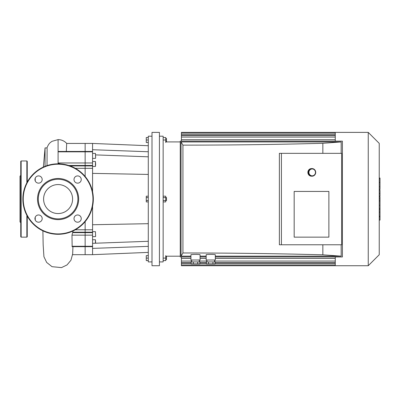 <?xml version="1.0" encoding="UTF-8"?>
<svg xmlns="http://www.w3.org/2000/svg" width="400" height="400" viewBox="0 0 400 400"><rect width="100%" height="100%" fill="white"/><g stroke="black" fill="none" stroke-linecap="round" stroke-linejoin="round"><path stroke-width="0.6" d="M20.76 208.16L20.76 175.44L20 176.2L20 221.915L20.76 222.675L20.76 208.16M27.24 223.595L27.24 227.215M20.76 227.215L20.76 223.595M20.76 236.77L20.76 161.345L21.145 160.96L21.145 237.155L20.76 236.77M27.24 216.075L27.24 236.77L26.855 237.155L21.145 237.155M27.24 182.04L27.24 161.345L26.855 160.96L21.145 160.96M92.57 206.345L92.57 229.79L85.145 229.79L85.145 221.645L85.145 232.19L85.145 229.79L75.34 229.79M85.145 176.47L85.145 143.44L85.145 176.47M92.57 229.79L92.57 246.665L85.145 246.665L85.145 246.275L85.145 254.675L85.145 246.665L72.15 246.665L71.98 235.145L72.605 232.64A15.115 10.69 0 0 0 72.795 232.19L73.065 230.955M92.57 232.64L85.145 232.64L85.145 232.19L85.145 235.145L85.145 232.64L72.605 232.64M92.57 246.275L85.145 246.275L85.145 235.145L85.145 246.275L72 246.275M72.665 254.035L72.93 246.665M148.285 145.725L92.57 143.44L92.57 151.45L58.095 151.455L58.095 163.375L60.245 163.885M66.315 151.45L66.69 143.44L92.57 143.44M45.05 166.325L45.05 147.915L43.375 167.04M45.05 147.915L46.98 147.915L47.12 148.895L47.02 165.605M35.24 180.95L35.24 178.105M35.24 220.01L35.24 217.165M38.565 222.205A3.62 3.62 0 0 0 41.7 216.775A3.62 3.62 0 0 0 35.43 216.775A3.62 3.62 0 0 0 38.565 222.205M34.945 179.53A3.62 3.62 0 0 0 40.375 182.66A3.62 3.62 0 0 0 40.375 176.395A3.62 3.62 0 0 0 34.945 179.53M77.625 175.91A3.62 3.62 0 0 0 74.49 181.335A3.62 3.62 0 0 0 80.76 181.335A3.62 3.62 0 0 0 77.625 175.91M81.245 218.585A3.62 3.62 0 0 0 75.815 215.455A3.62 3.62 0 0 0 75.815 221.72A3.62 3.62 0 0 0 81.245 218.585M58.095 219.63A20.57 20.57 0 0 0 75.91 188.77A20.57 20.57 0 0 0 40.28 188.77A20.57 20.57 0 0 0 58.095 219.63M58.095 218.865A19.81 19.81 0 0 0 75.25 189.155A19.81 19.81 0 0 0 40.94 189.155A19.81 19.81 0 0 0 58.095 218.865M58.095 234.295A35.24 35.24 0 0 0 88.61 181.44A35.24 35.24 0 0 0 27.58 181.44A35.24 35.24 0 0 0 58.095 234.295M58.095 213.555A14.495 14.495 0 0 0 70.65 191.81A14.495 14.495 0 0 0 45.54 191.81A14.495 14.495 0 0 0 58.095 213.555M148.285 260.58L146.265 260.58L146.265 255.63L148.285 255.63M148.285 258.105L146.265 258.105M165.735 259.63L166.495 259.63L166.495 256.58L165.735 256.58M163.145 260.58L165.735 260.58L165.735 255.63M163.145 258.105L165.735 258.105M148.285 197.63L146.265 197.63L146.265 201.915L148.285 201.915M148.285 200.485L146.265 200.485M148.285 196.2L146.265 196.2L146.265 197.63M165.735 200.58L166.495 200.58L166.495 197.535L165.735 197.535M163.145 197.63L165.735 197.63L165.735 196.2L163.145 196.2M163.145 201.915L165.735 201.915L165.735 197.63M163.145 200.485L165.735 200.485M165.735 141.535L166.495 141.535L166.495 138.485L165.735 138.485M165.735 142.485L165.735 137.535L163.145 137.535M163.145 140.01L165.735 140.01M148.285 137.535L146.265 137.535L146.265 142.485L148.285 142.485M148.285 140.01L146.265 140.01M95.62 156.24L95.62 157.17M95.62 163.64L95.62 165.25M95.62 242.56L95.43 239.74L95.43 243.22M95.62 158.18L95.43 153.42L95.62 158.18M92.57 158.37L95.43 158.37M95.62 163.975L95.43 161.5L95.43 166.455L95.62 163.975M92.57 239.74L95.43 239.74M95.62 235.41L95.62 235.07M148.285 156.82L95.62 154.9M92.57 149.725L148.285 151.75M148.285 241.295L92.57 243.325M148.285 246.365L92.57 248.39L92.57 254.675L148.285 252.39M92.57 151.45L92.57 191.77M92.57 246.665L92.57 248.39M148.285 174.43L92.57 173.375M92.57 224.74L148.285 223.685M152 132.39L152 265.725L159.43 265.725L159.43 132.39L152 132.39M159.43 136.2L163.145 136.2L163.145 261.915L159.43 261.915M152 136.2L148.285 136.2L148.285 261.915L152 261.915M181.41 141.155L181.41 133.165L335.275 133.165L335.275 141.155M335.275 133.18L335.275 132.39L181.41 132.39L181.41 133.165M181.41 256.96L181.41 265.725L368.25 265.725L368.25 132.39L335.275 132.39M335.275 256.96L335.275 265.725M165.735 141.915L180.265 141.915M368.25 132.39L379.24 143.38L379.24 254.735L368.25 265.725M379.24 196.895L380 196.895L380 220.09L379.24 220.09M380 216.78L379.24 216.78M380 216.25L379.24 216.25M380 212.09L379.24 212.09M380 209.585L379.24 209.585M380 208.49L379.24 208.49M380 205.28L379.24 205.28M380 178.315L380 188.71M380 178.8L379.24 178.8M379.24 190.25L380 190.25L380 196.24L379.24 196.24M380 193.455L379.24 193.455M380 200.785L379.24 200.785M206.17 254.785C205.95 254.275 215.535 254.275 215.315 254.785L215.315 260.01L206.17 260.01L206.17 254.785M212.94 263.82L215.14 263.82L215.14 261.915L206.345 261.915L206.345 263.82L212.94 263.82L212.94 261.915M208.545 263.82L208.545 261.915M214.55 260.01L214.55 261.915M190.935 254.785C190.71 254.275 200.295 254.275 200.075 254.785L200.075 260.01L190.935 260.01L190.935 254.785M197.705 263.82L199.905 263.82L199.905 261.915L191.105 261.915L191.105 263.82L197.705 263.82L197.705 261.915M193.305 263.82L193.305 261.915M199.315 260.01L199.315 261.915M294.17 237.155L294.17 191.44L328.88 191.44L328.88 237.155L294.17 237.155L294.17 191.44L328.88 191.44L328.88 237.155L294.17 237.155M281.41 244.77L341.64 244.77L341.64 153.345L279.375 153.345L279.375 244.77L281.41 244.77L281.41 153.345M322.84 153.345L322.84 143.295C277.25 144.515 230.61 145.13 182.935 145.135L181.03 141.95L181.03 256.165L190.935 256.165M181.03 256.165L182.935 252.98L182.935 145.135M182.935 252.98C230.61 252.985 277.25 253.6 322.84 254.82L322.84 244.77M341.185 153.345L341.185 141.95L322.84 143.295M190.935 256.96L180.265 256.96L180.265 141.155L342.4 141.155L342.4 256.96L215.315 256.96M206.17 256.96L200.075 256.96M215.315 256.165L341.185 256.165L341.185 244.77M200.075 256.165L206.17 256.165M341.185 141.95L181.03 141.95M322.84 254.82L341.185 256.165M315.72 172.39A3.81 3.645 90 0 0 312.075 168.58A3.81 3.645 90 0 0 308.43 172.39A3.81 3.645 90 0 0 312.075 176.2A3.81 3.645 90 0 0 315.72 172.39M315.47 172.39A3.43 3.28 -90 0 1 310.545 175.36A3.43 3.28 -90 0 1 310.545 169.42A3.43 3.28 -90 0 1 315.47 172.39M312.075 176.2L311.525 176.2A3.81 3.645 -90 0 1 307.88 172.39A3.81 3.645 -90 0 1 311.525 168.58L312.075 168.58M26.855 237.155L26.855 215.365M26.855 182.75L26.855 160.96M75.34 168.325L92.57 168.325M72.795 232.19L92.57 232.19M71.98 235.145L92.57 235.145M58.095 151.84L92.57 151.84M58.095 162.97L92.57 162.97M70.1 165.925L92.57 165.925M68.77 165.475L92.57 165.475M58.095 151.455L58.095 139.61C61.525 139.67 64.405 140.955 66.74 143.465M58.095 163.82L58.095 163.375M58.095 233.915A34.855 34.855 0 0 0 88.28 181.63A34.855 34.855 0 0 0 27.91 181.63A34.855 34.855 0 0 0 58.095 233.915M92.57 231.66L95.43 231.66L95.62 236.425M335.275 263.43L215.14 263.43M206.345 263.43L199.905 263.43M191.105 263.43L181.41 263.43M335.275 261.055L214.55 261.055M206.935 261.055L199.315 261.055M191.695 261.055L181.41 261.055M335.275 134.685L181.41 134.685M335.275 137.06L181.41 137.06M380 201.03L379.24 201.03M380 186.77L379.24 186.77M380 189.195L379.24 189.195M380 182.49L379.24 182.49M380 196.155L379.24 196.155M380 198.84L379.24 198.84M72.605 254.675L92.57 254.675M72.68 253.895L70.93 260.275L67.02 264.945L61.485 267.61L52.025 266.68L46.665 262.44L43.93 256.715L43.16 244.86L42.89 230.845M46.935 147.99C48.91 142.96 50.375 142.585 52.04 141.315L58.095 139.61M92.57 153.42L95.43 153.42M92.57 166.455L95.43 166.455M92.57 161.5L95.43 161.5M92.57 236.615L95.43 236.615M335.275 264.95L181.41 264.95M335.275 258.405L215.315 258.405M206.17 258.405L200.075 258.405M190.935 258.405L181.41 258.405M335.275 262.58L215.14 262.58M206.345 262.58L199.905 262.58M191.105 262.58L181.41 262.58M181.41 139.71L335.275 139.71M181.41 135.535L335.275 135.535M165.735 256.2L180.265 256.2M380 178.025L379.24 178.025M380 189.485L379.24 189.485M206.935 260.01L206.935 261.915M191.695 260.01L191.695 261.915"/></g></svg>
